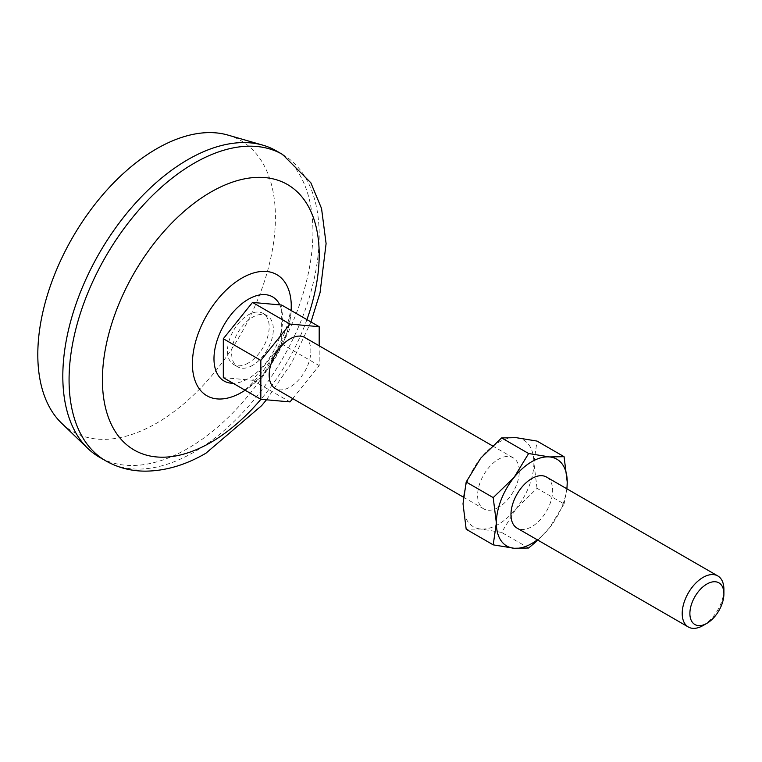 <?xml version="1.0" encoding="UTF-8"?>
<svg xmlns="http://www.w3.org/2000/svg" width="762" height="762" viewBox="0 0 762 762"><rect width="100%" height="100%" fill="white"/><g stroke="black" fill="none" stroke-linecap="round" stroke-linejoin="round"><path stroke-width="0.57" stroke-dasharray="3.81 2.86" d="M537.896 540.153L549.516 527.799L564.071 503.93L537.048 488.337L516.169 508.549L501.615 532.419L480.736 529.009L466.182 529.247M528.638 548.011L501.615 532.419M463.02 503.796A50.111 28.937 -60 0 1 480.736 458.133A50.111 28.937 -60 0 1 516.169 437.674A50.111 28.937 -60 0 1 533.886 462.886A50.111 28.937 -60 0 1 516.169 508.549A50.111 28.937 -60 0 1 480.736 529.009A50.111 28.937 -60 0 1 463.02 503.796M252.498 365.408A29.48 17.021 -60 0 1 237.754 366.865A29.48 17.021 -60 0 1 237.754 332.832A29.48 17.021 -60 0 1 267.233 315.811A29.48 17.021 -60 0 1 271.748 339.433A29.48 17.021 -60 0 1 252.498 365.408M223.314 377.638L252.498 380.248L281.673 343.948L281.673 305.038M537.048 488.337L533.886 462.886L537.048 441.084M248.326 362.998A29.48 17.021 -60 0 1 233.582 364.455A29.48 17.021 -60 0 1 233.582 330.422A29.48 17.021 -60 0 1 263.061 313.401A29.48 17.021 -60 0 1 267.586 337.023A29.48 17.021 -60 0 1 248.326 362.998M292.684 398.583L319.192 365.608L319.192 345.805M304.752 337.471A29.48 17.021 -60 0 1 309.267 361.093A29.48 17.021 -60 0 1 290.017 387.067A29.48 17.021 -60 0 1 275.272 388.525M498.453 507.406A29.48 17.021 -60 0 1 483.718 508.873A29.48 17.021 -60 0 1 483.718 474.831A29.48 17.021 -60 0 1 513.188 457.81A29.48 17.021 -60 0 1 517.712 481.432A29.48 17.021 -60 0 1 498.453 507.406M723.9 589.436A29.48 17.021 -60 0 1 703.059 625.535M227.895 135.074A168.021 97.012 -60 0 1 269.329 264.29A168.021 97.012 -60 0 1 156.61 423.177A168.021 97.012 -60 0 1 61.56 423.167M276.311 150.857A176.87 102.118 -60 0 1 303.419 292.589A176.87 102.118 -60 0 1 187.881 448.447A176.87 102.118 -60 0 1 99.441 457.2M306.924 319.611A153.286 88.497 -60 0 1 260.918 399.307M281.673 343.948L319.192 365.608M252.498 380.248L290.017 401.907M564.071 503.93L566.947 488.852M546.544 477.069A29.48 17.021 -60 0 1 551.059 500.691A29.48 17.021 -60 0 1 531.8 526.666A29.48 17.021 -60 0 1 517.065 528.123M566.804 488.766A50.111 28.937 -60 0 1 549.516 527.799A50.111 28.937 -60 0 1 537.324 539.82M279.787 304.867A48.568 28.042 -60 0 1 248.326 378.59A48.568 28.042 -60 0 1 233.067 383.267M282.559 154.467A176.87 102.118 -60 0 1 309.677 296.199A176.87 102.118 -60 0 1 194.129 452.057A176.87 102.118 -60 0 1 105.699 460.81M239.525 393.563L240.011 393.297C240.116 392.973 246.002 391.306 261.557 372.885C273.358 357.721 281.94 341.795 287.284 325.088C290.722 311.61 292.037 304.581 291.236 303.99A69.923 40.367 -60 0 1 241.849 392.287M463.306 497.091L483.718 508.873M492.357 445.78L513.188 457.81M266.471 399.802L291.808 362.617L310.982 321.955M245.193 390.277L262.9 375.285L287.303 332.689L291.227 310.553M233.582 364.455L237.754 366.865M263.061 313.401L267.233 315.811"/><path stroke-width="1.14" d="M493.204 544.849L496.367 523.056L493.204 497.605L466.182 482.003L463.02 503.796L466.182 529.247L493.204 544.849L514.083 548.259L528.638 548.011L537.896 540.153M466.182 482.003L480.736 458.133L501.615 437.921L516.169 437.674L537.048 441.084L564.071 456.686L549.516 456.933L528.638 453.523L501.615 437.921M528.638 453.523L514.083 477.393L493.204 497.605M319.192 345.805L319.192 326.698L281.673 305.038L252.498 302.428L223.314 338.728L223.314 377.638L260.833 399.298L290.017 401.907L292.684 398.583M319.192 326.698L290.017 324.088L260.833 360.397L260.833 399.298M463.306 497.091L275.272 388.525A29.48 17.021 -60 0 1 275.272 354.492A29.48 17.021 -60 0 1 304.752 337.471L492.357 445.78M703.059 625.535A29.48 17.021 -60 0 1 688.315 626.993A29.48 17.021 -60 0 1 688.315 592.96A29.48 17.021 -60 0 1 717.794 575.939A29.48 17.021 -60 0 1 723.9 589.436L723.9 593.865A24.051 13.887 -60 0 1 706.888 623.326L703.059 625.535L706.888 623.326A24.051 13.887 -60 0 1 689.886 613.505A24.051 13.887 -60 0 1 706.888 584.044A24.051 13.887 -60 0 1 723.9 593.865M105.699 460.81L99.441 457.2A176.87 102.118 -60 0 1 87.83 448.447L61.56 423.167A168.021 97.012 -60 0 1 72.6 237.477A168.021 97.012 -60 0 1 227.895 135.074L262.919 145.18A176.87 102.118 -60 0 1 276.311 150.857L282.559 154.467A176.87 102.118 -60 0 0 105.699 256.584A176.87 102.118 -60 0 0 105.699 460.81C117.729 467.649 130.874 471.087 145.123 471.154C165.411 471.002 185.68 465.03 205.921 453.219L261.614 405.66L266.471 399.802M87.83 448.447A176.87 102.118 -60 0 1 99.441 252.974A176.87 102.118 -60 0 1 262.919 145.18M260.918 399.307A153.286 88.497 -60 0 1 210.807 442.427A153.286 88.497 -60 0 1 103.803 359.093A153.286 88.497 -60 0 1 244.926 178.775A153.286 88.497 -60 0 1 306.924 319.611M223.314 338.728L260.833 360.397M252.498 302.428L290.017 324.088M566.947 488.852L567.233 482.136L564.071 456.686M688.315 626.993L517.065 528.123A29.48 17.021 -60 0 1 517.065 494.09A29.48 17.021 -60 0 1 546.544 477.069L717.794 575.939M537.324 539.82A50.111 28.937 -60 0 1 514.083 548.259A50.111 28.937 -60 0 1 496.367 523.056A50.111 28.937 -60 0 1 514.083 477.393A50.111 28.937 -60 0 1 549.516 456.933A50.111 28.937 -60 0 1 567.233 482.136A50.111 28.937 -60 0 1 566.804 488.766M233.067 383.267A48.568 28.042 -60 0 1 224.628 323.907A48.568 28.042 -60 0 1 279.787 304.867M241.849 392.287A69.923 40.367 -60 0 1 239.525 393.563A69.923 40.367 -60 0 1 192.415 362.836A69.923 40.367 -60 0 1 241.078 278.559A69.923 40.367 -60 0 1 291.236 303.99L291.227 310.553M310.982 321.955L320.03 292.779L326.098 243.621L321.545 208.483L310.839 182.775L282.559 154.467M239.525 393.563L245.193 390.277"/></g></svg>
